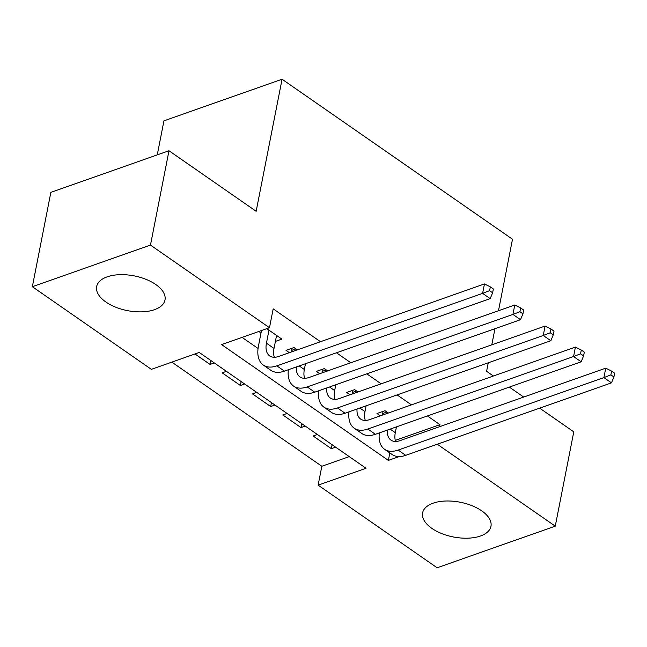 <?xml version="1.0" encoding="UTF-8"?>
<svg xmlns="http://www.w3.org/2000/svg" width="647" height="647" viewBox="0 0 647 647"><rect width="100%" height="100%" fill="white"/><g stroke="black" fill="none" stroke-linecap="round" stroke-linejoin="round"><path stroke-width="0.97" d="M155.733 284.486A34.825 17.704 11.1 0 1 165.001 299.965A34.825 17.704 11.1 0 1 141.96 311.846A34.825 17.704 11.1 0 1 105.93 302.036A34.825 17.704 11.1 0 1 96.654 286.556A34.825 17.704 11.1 0 1 119.695 274.676A34.825 17.704 11.1 0 1 155.733 284.486M481.683 510.823A34.825 17.704 11.1 0 1 490.96 526.302A34.825 17.704 11.1 0 1 467.918 538.183A34.825 17.704 11.1 0 1 431.881 528.364A34.825 17.704 11.1 0 1 422.612 512.893A34.825 17.704 11.1 0 1 445.654 501.013A34.825 17.704 11.1 0 1 481.683 510.823M157.261 154.884L163.942 120.843L282.068 79.225L512.505 239.236L498.481 310.738M539.671 408.152L573.776 431.832L555.263 526.157L437.137 567.775L318.13 485.137L366.016 468.266L199.252 352.469L151.358 369.34L32.35 286.702L150.476 245.084L269.484 327.722L221.597 344.592L388.362 460.389L399.207 456.572M171.843 362.126L321.834 466.269L318.13 485.137M150.476 245.084L168.98 150.751L50.854 192.369L32.35 286.702M275.404 341.398L281.882 339.117L266.823 328.66M297.345 349.857L294.005 347.536L286.031 350.35L289.371 352.672M327.673 370.909L324.333 368.596L316.351 371.402L319.691 373.723M357.993 391.969L354.653 389.648L346.671 392.462L350.011 394.775M332.105 444.715L331.329 448.638L313.14 436.005L317.402 434.509M301.777 423.664L301.009 427.586L282.82 414.953L287.082 413.449M271.457 402.604L270.689 406.534L252.5 393.902L256.762 392.397M241.137 381.552L240.369 385.475L222.172 372.842L226.434 371.346M321.834 466.269L349.243 456.612M335.591 447.142L331.329 448.638M305.271 426.082L301.009 427.586M274.951 405.03L270.689 406.534M244.631 383.978L240.369 385.475M214.311 362.918L210.049 364.423L194.99 353.966M395.301 440.389L439.952 424.658L427.432 415.956M411.46 404.868L397.104 394.905M381.14 383.817L366.784 373.845M350.82 362.757L336.464 352.793M320.491 341.705L273.188 308.854L269.484 327.722M242.075 337.378L258.056 348.474M388.313 413.021L384.973 410.699L376.991 413.514L380.331 415.835M258.84 331.474L261.008 332.979M168.98 150.751L256.155 211.286L282.068 79.225M439.952 424.658L439.556 426.705M437.267 444.222L555.263 526.157M488.267 362.789L486.601 371.297L493.378 376.004M509.351 387.092L523.698 397.064M491.793 344.827L494.955 328.692M389.834 452.924L388.362 460.389M210.817 360.5L210.049 364.423M396.441 426.874L395.301 432.665A22.322 12.56 -55.2 0 0 395.632 441.464M382.733 414.986L382.838 411.452M387.359 430.077A22.322 12.56 -55.2 0 0 390.958 440.114A22.322 12.56 -55.2 0 0 399.983 440.647L605.746 368.159L611.617 371.103L610.881 374.872L613.906 376.983L614.65 373.206L611.617 371.103M613.906 376.983L611.48 382.854L405.718 455.342A33.482 18.836 124.8 0 1 392.171 454.55L384.585 449.285A33.482 18.836 124.8 0 1 379.32 432.908M611.48 382.854L603.902 377.589L398.131 450.077A33.482 18.836 124.8 0 1 384.585 449.285M610.881 374.872L603.902 377.589L605.746 368.159M386.906 412.042L383.04 413.401M366.121 405.815L364.981 411.613A22.322 12.56 -55.2 0 0 365.312 420.413M352.413 393.934L352.518 390.4M357.039 409.017A22.322 12.56 -55.2 0 0 360.63 419.062A22.322 12.56 -55.2 0 0 369.663 419.588L575.426 347.099L581.297 350.051L580.553 353.82L583.586 355.931L584.33 352.154L581.297 350.051M583.586 355.931L581.16 361.794L375.397 434.291A33.482 18.836 124.8 0 1 361.851 433.498L354.265 428.233A33.482 18.836 124.8 0 1 349 411.848M581.16 361.794L573.574 356.537L367.811 429.026A33.482 18.836 124.8 0 1 354.265 428.233M580.553 353.82L573.574 356.537L575.426 347.099M356.578 390.99L352.72 392.349M335.801 384.763L334.661 390.562A22.322 12.56 -55.2 0 0 334.992 399.361M322.085 372.882L322.198 369.348M326.711 387.965A22.322 12.56 -55.2 0 0 330.31 398.01A22.322 12.56 -55.2 0 0 339.343 398.536L545.106 326.048L550.977 328.991L550.233 332.768L553.266 334.871L554.01 331.102L550.977 328.991M553.266 334.871L550.84 340.743L345.069 413.231A33.482 18.836 124.8 0 1 331.523 412.438L323.945 407.173A33.482 18.836 124.8 0 1 318.68 390.796M550.84 340.743L543.254 335.478L337.491 407.966A33.482 18.836 124.8 0 1 323.945 407.173M550.233 332.768L543.254 335.478L545.106 326.048M326.258 369.93L322.4 371.297M305.481 363.711L304.341 369.502A22.322 12.56 -55.2 0 0 304.672 378.301M291.765 351.822L291.87 348.288M296.391 366.914A22.322 12.56 -55.2 0 0 299.99 376.95A22.322 12.56 -55.2 0 0 309.023 377.484L514.786 304.996L520.657 307.94L519.913 311.717L522.946 313.819L523.69 310.042L520.657 307.94M522.946 313.819L520.511 319.691L314.749 392.179A33.482 18.836 124.8 0 1 301.203 391.386L293.625 386.122A33.482 18.836 124.8 0 1 288.352 369.744M520.511 319.691L512.934 314.426L307.171 386.914A33.482 18.836 124.8 0 1 293.625 386.122M519.913 311.717L512.934 314.426L514.786 304.996M295.938 348.879L292.08 350.237M268.99 330.172L266.443 343.185A22.322 12.56 -55.2 0 0 269.67 355.899A22.322 12.56 -55.2 0 0 278.703 356.432L484.466 283.936L490.329 286.888L489.593 290.657L492.626 292.767L493.362 288.991L490.329 286.888M276.576 335.429L274.021 348.45A22.322 12.56 -55.2 0 0 274.352 357.249M492.626 292.767L490.191 298.639L482.613 293.374L276.851 365.862A33.482 18.836 124.8 0 1 263.305 365.07A33.482 18.836 124.8 0 1 258.46 345.999L261.493 330.536M490.191 298.639L284.429 371.127A33.482 18.836 124.8 0 1 270.883 370.335L263.305 365.07M489.593 290.657L482.613 293.374L484.466 283.936M395.301 432.665L390.149 429.09M405.718 455.342L398.131 450.077M364.981 411.613L359.829 408.031M375.397 434.291L367.811 429.026M334.661 390.562L329.509 386.979M345.069 413.231L337.491 407.966M304.341 369.502L299.189 365.927M314.749 392.179L307.171 386.914M274.021 348.45L266.443 343.185M284.429 371.127L276.851 365.862"/></g></svg>
